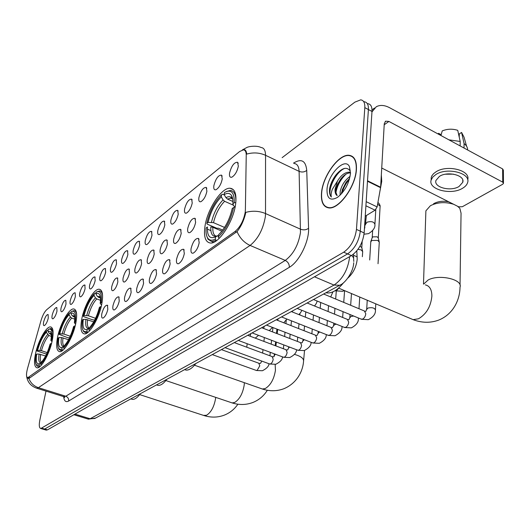 <?xml version="1.0" encoding="UTF-8"?>
<svg xmlns="http://www.w3.org/2000/svg" width="530" height="530" viewBox="0 0 530 530"><rect width="100%" height="100%" fill="white"/><g stroke="black" fill="none" stroke-linecap="round" stroke-linejoin="round"><path stroke-width="0.79" d="M101.806 303.875C103.363 294.786 102.509 289.91 99.243 289.234C94.062 288.433 84.456 304.909 81.819 318.815C80.129 328.017 80.944 333.045 84.27 333.893C89.312 334.92 99.262 318.046 101.806 303.875M75.783 323.327C77.42 314.429 76.737 309.639 73.743 308.964C69.112 308.208 60.294 323.638 57.631 336.894C55.882 345.898 56.531 350.82 59.572 351.662C64.084 352.616 73.2 336.822 75.783 323.327M52.139 341.002C53.828 332.29 53.298 327.593 50.549 326.917C46.395 326.208 38.246 340.724 35.583 353.384C33.788 362.182 34.284 367.005 37.074 367.833C41.128 368.721 49.529 353.881 52.139 341.002M235.658 203.811C236.705 194.053 234.869 188.865 230.146 188.249C221.527 187.256 207.111 209.615 204.905 226.8C203.633 236.758 205.421 242.157 210.271 243.005C218.572 244.416 233.69 221.407 235.658 203.811M213.848 185.719C215.756 178.583 218.32 175.059 221.547 175.138L222.249 179.001C221.109 184.215 219.049 187.779 216.068 189.7C214.233 190.25 213.491 188.925 213.848 185.719M221.05 183.175L220.626 184.135M198.876 197.697C200.744 190.767 203.195 187.348 206.243 187.421L206.899 191.277C205.766 196.372 203.778 199.836 200.943 201.672C199.194 202.188 198.498 200.863 198.876 197.697M184.579 209.131C186.394 202.407 188.746 199.081 191.635 199.148L192.238 203.003C191.111 207.985 189.203 211.351 186.507 213.106C184.824 213.59 184.182 212.272 184.579 209.131M170.898 220.076C172.681 213.537 174.933 210.297 177.669 210.364L178.232 214.213C177.113 219.082 175.264 222.355 172.694 224.038C171.084 224.495 170.488 223.176 170.898 220.076M157.807 230.55C159.543 224.19 161.716 221.036 164.313 221.09L164.823 224.932C163.717 229.695 161.935 232.889 159.477 234.498C157.933 234.936 157.377 233.617 157.807 230.55M145.26 240.587C146.962 234.393 149.049 231.325 151.52 231.371L151.991 235.201C150.884 239.865 149.162 242.972 146.817 244.522C145.339 244.933 144.816 243.621 145.26 240.587M133.229 250.213C134.898 244.184 136.906 241.19 139.251 241.23L139.681 245.045C138.588 249.617 136.919 252.644 134.68 254.135C133.255 254.519 132.772 253.207 133.229 250.213M121.681 259.448C123.311 253.572 125.246 250.65 127.485 250.683L127.876 254.493C126.789 258.965 125.173 261.919 123.026 263.357C121.661 263.721 121.211 262.416 121.681 259.448M110.584 268.326C112.188 262.595 114.049 259.74 116.189 259.773L116.54 263.562C115.46 267.948 113.89 270.83 111.837 272.215C110.525 272.552 110.107 271.261 110.584 268.326M99.918 276.859C101.488 271.267 103.29 268.478 105.331 268.505L105.642 272.281C104.576 276.581 103.052 279.396 101.084 280.728C99.819 281.052 99.435 279.76 99.918 276.859M89.656 285.067C91.193 279.608 92.942 276.885 94.883 276.905L95.168 280.661C94.101 284.882 92.624 287.631 90.736 288.916C89.517 289.221 89.159 287.936 89.656 285.067M79.778 292.971C81.289 287.638 82.971 284.981 84.833 284.988L85.078 288.731C84.025 292.865 82.594 295.555 80.779 296.8C79.606 297.085 79.268 295.813 79.778 292.971M70.258 300.589C71.736 295.376 73.372 292.772 75.154 292.779L75.366 296.502C74.319 300.563 72.928 303.193 71.179 304.392C70.053 304.664 69.741 303.398 70.258 300.589M61.076 307.937C62.533 302.835 64.117 300.291 65.819 300.291L66.005 303.988C64.971 307.976 63.613 310.553 61.931 311.713C60.844 311.971 60.559 310.712 61.076 307.937M52.218 315.019C53.649 310.03 55.186 307.539 56.823 307.532L56.975 311.216C55.948 315.131 54.623 317.656 53.007 318.775C51.96 319.02 51.695 317.768 52.218 315.019M43.665 321.862C45.077 316.98 46.567 314.535 48.137 314.529L48.263 318.185C47.243 322.035 45.958 324.506 44.394 325.592C43.38 325.824 43.135 324.579 43.665 321.862M229.53 173.171C231.491 165.817 234.174 162.18 237.592 162.266L238.341 166.122C237.195 171.462 235.055 175.138 231.908 177.152C229.994 177.735 229.198 176.41 229.53 173.171M237.44 169.613L236.168 172.409M187.739 228.41C189.574 221.533 191.986 218.161 194.967 218.3L195.63 222.368C194.51 227.423 192.576 230.835 189.819 232.604C188.031 233.114 187.335 231.716 187.739 228.41M173.661 239.182C175.456 232.504 177.769 229.225 180.591 229.351L181.207 233.412C180.087 238.354 178.219 241.673 175.596 243.369C173.886 243.846 173.244 242.455 173.661 239.182M160.199 249.484C161.955 242.992 164.167 239.798 166.851 239.918L167.414 243.966C166.307 248.795 164.499 252.028 162.001 253.651C160.365 254.108 159.762 252.717 160.199 249.484M147.314 259.349C149.029 253.029 151.163 249.922 153.707 250.027L154.223 254.062C153.117 258.792 151.375 261.939 148.99 263.496C147.419 263.927 146.863 262.542 147.314 259.349M134.964 268.796C136.647 262.648 138.694 259.62 141.112 259.713L141.589 263.728C140.496 268.365 138.807 271.426 136.521 272.93C135.018 273.328 134.501 271.95 134.964 268.796M123.126 277.859C124.775 271.87 126.749 268.915 129.048 269.002L129.479 273.003C128.393 277.534 126.756 280.529 124.576 281.967C123.132 282.344 122.649 280.973 123.126 277.859M111.764 286.558C113.38 280.714 115.282 277.833 117.474 277.912L117.859 281.894C116.779 286.339 115.195 289.254 113.109 290.645C111.717 290.996 111.273 289.638 111.764 286.558M191.058 248.656C192.913 241.62 195.385 238.208 198.465 238.42L199.201 242.72C198.088 247.855 196.12 251.319 193.304 253.102C191.403 253.638 190.654 252.154 191.058 248.656M198.379 245.933L197.584 247.868M176.556 259.236C178.371 252.399 180.737 249.08 183.652 249.279L184.327 253.565C183.221 258.587 181.326 261.952 178.65 263.662C176.828 264.159 176.132 262.688 176.556 259.236M162.71 269.339C164.479 262.701 166.745 259.468 169.507 259.654L170.13 263.92C169.024 268.829 167.202 272.102 164.644 273.738C162.909 274.209 162.259 272.745 162.71 269.339M149.46 278.999C151.196 272.546 153.369 269.399 155.992 269.565L156.562 273.818C155.462 278.621 153.7 281.808 151.262 283.378C149.599 283.822 149.003 282.357 149.46 278.999M136.786 288.247C138.482 281.967 140.576 278.899 143.06 279.058L143.584 283.285C142.49 287.989 140.781 291.089 138.456 292.6C136.866 293.017 136.309 291.566 136.786 288.247M124.643 297.105C126.299 290.99 128.313 288.002 130.678 288.141L131.155 292.355C130.069 296.952 128.412 299.98 126.193 301.431C124.663 301.822 124.146 300.377 124.643 297.105M112.996 305.598C114.619 299.642 116.56 296.727 118.813 296.853L119.243 301.04C118.163 305.552 116.56 308.5 114.434 309.898C112.969 310.269 112.486 308.831 112.996 305.598M101.813 313.753C103.41 307.943 105.284 305.101 107.424 305.214L107.815 309.374C106.742 313.793 105.185 316.675 103.151 318.026C101.747 318.371 101.303 316.947 101.813 313.753M356.809 250.856L357.2 259.296C356.306 266.974 353.192 273.228 347.865 278.065M245.383 209.926L245.218 212.132C243.648 220.612 240.256 227.065 235.035 231.504L27.752 377.738C26.182 377.121 26.096 374.061 27.507 368.562L40.942 320.763C42.532 315.522 44.447 311.845 46.68 309.712L239.626 151.514L243.369 149.851C245.277 150.023 246.231 151.785 246.238 155.138L245.383 209.926M356.418 169.468C356.789 160.762 354.351 156.039 349.118 155.297C338.71 153.839 322.525 176.391 321.491 193.132C320.902 202.043 323.307 206.965 328.699 207.893C338.73 209.741 355.696 186.613 356.418 169.468M353.298 157.191L352.801 157.132M242.362 149.91L246.907 147.453C248.868 146.412 256.805 145.266 261.118 147.532C263.98 147.804 265.457 150.394 265.55 155.297L265.523 213.55C259.25 210.94 252.664 210.549 245.774 212.371L245.37 214.325C243.542 221.248 240.759 226.999 237.036 231.583L29.468 378.122L28.136 378.453L26.679 376.591C27.626 382.289 30.978 386.165 36.742 388.218L36.192 388.046M43.241 429.234L44.686 429.048L347.574 253.91C354.683 248.855 358.929 241.282 360.32 231.186L368.403 109.551C368.602 104.754 367.217 102.164 364.256 101.767C367.217 102.164 368.602 104.754 368.403 109.551L360.32 231.186C358.929 241.282 354.683 248.855 347.574 253.91L44.686 429.048L43.241 429.234M352.026 156.562L352.556 156.562M245.469 150.334L243.846 149.566C245.456 149.645 246.417 151.149 246.735 154.091C253.3 152.236 259.574 152.633 265.55 155.297L299.106 171.369C298.88 166.493 297.264 163.869 294.256 163.505M46.011 391.113L39.829 420.171C38.862 425.192 39.193 427.975 40.81 428.518L343.712 252.194C350.807 247.112 355.054 239.52 356.465 229.404L364.812 107.63C365.018 102.833 363.646 100.243 360.698 99.852L354.868 102.144L282.139 157.662M328.037 207.508L328.388 207.853M46.017 430.049L47.468 429.87L351.417 255.619C358.545 250.591 362.792 243.038 364.156 232.955L371.987 111.459C372.173 106.669 370.775 104.072 367.8 103.668M328.514 207.588L328.878 207.906M321.664 193.013C321.081 201.837 323.459 206.7 328.799 207.621C338.723 209.449 355.517 186.56 356.233 169.593C356.597 160.981 354.186 156.304 349.005 155.568C338.71 154.124 322.69 176.444 321.664 193.013M380.03 190.734L381.733 181.366L381.335 174.927M340.101 195.226L340.174 191.641C341.558 185.255 344.871 180.16 350.098 176.351M341.439 193.847L341.605 192.324L346.262 182.055L349.634 178.411M349.436 166.619C344.931 156.734 327.719 174.608 327.01 189.395C326.858 198.578 330.356 201.234 337.504 197.359C344.712 191.555 349.031 183.599 350.476 173.495L349.436 166.619L350.231 171.031C346.819 166.407 342.029 167.745 335.861 175.032C332.654 179.326 330.574 183.817 329.607 188.508L329.521 189.336C329.256 192.867 329.859 195.431 331.343 197.014C330.819 195.192 331.157 192.609 332.35 189.263L337.504 180.982L335.066 189.197C334.847 192.436 335.55 194.576 337.173 195.603L335.669 191.708L335.987 188.892L337.531 184.341L340.704 179.06C343.957 174.9 347.223 172.84 350.516 172.886M337.504 180.982C341.161 175.112 345.07 172.19 349.243 172.197L350.529 172.581M353.642 157.549L353.159 157.456M331.343 197.014C326.506 192.403 334.861 172.283 344.725 168.361M335.828 193.423C336.841 186.229 340.247 179.789 346.024 174.105M342.035 193.159C343.374 188.031 345.832 183.373 349.422 179.2M330.024 186.706L335.781 175.132M336.199 188.024L340.618 179.173M342.089 190.204L345.911 182.532M365.236 216.22L375.101 210.185L365.905 205.792M371.954 111.923L376.287 106.749C380.083 104.728 384.542 105.059 389.656 107.742L502.632 168.938L503.361 170.183L503.467 182.929M381.726 168.03L458.662 206.806L462.339 206.733L502.652 184.274L503.474 183.38L502.738 182.154L388.907 121.436L385.628 121.184L384.263 123.715L380.633 187.236L377.128 206.925L375.101 210.185M459.053 186.487L462.763 182.3C465.3 175.344 447.724 170.832 439.45 176.364L435.938 180.445C433.54 187.395 450.659 191.833 459.053 186.487M466.592 146.234L464.028 137.171L461.577 132.447L459.285 133.918L459.232 137.078M467.679 179.783C470.945 170.342 447.075 164.307 435.945 171.859L433.58 173.654L431.95 175.682L431.228 177.398L431.148 180.041C427.909 189.495 451.09 195.504 462.531 188.289C465.294 186.666 466.99 184.758 467.619 182.559C471.11 173.105 447.088 166.943 435.872 174.516L432.758 177.099L431.148 180.041M440.953 135.528L442.225 130.917C447.307 128.85 452.474 128.657 457.734 130.334L460.199 141.464L460.133 145.916M460.199 141.464L448.903 139.834M440.933 135.514L440.953 134.594L438.582 133.308L438.356 134.117M438.582 133.308L437.999 133.924M467.619 149.864C467.659 147.525 466.479 145.425 464.081 143.577L461.577 132.447M464.022 148.022L464.081 143.577M445.465 174.218L453.461 174.151M433.533 203.792L434.01 203.507C438.257 201.287 443.166 200.724 448.738 201.804M453.673 204.288C445.273 201.711 437.522 202.182 430.413 205.7L425.888 210.834L425.815 212.987M222.719 230.093L218.247 228.172L216.929 228.298L207.177 224.13L206.819 223.315C209.575 211.47 214.491 201.95 221.58 194.748L221.282 196.869C214.988 203.315 210.602 211.808 208.105 222.348L213.504 222.673L224.554 227.423M233.419 205.203L224.594 201.287L223.064 199.889L221.282 196.869M224.163 194.636L224.462 192.509C231.193 188.958 234.459 192.364 234.26 202.712L232.862 203.758C233.081 200.108 232.63 197.352 231.511 195.504C229.861 193.026 227.41 192.741 224.163 194.636L225.959 197.67L227.489 199.075L232.915 201.499M235.135 206.932L233.624 205.739L232.862 203.758M325.983 292.732L326.937 292.924C332.204 293.381 337.749 289.983 343.559 282.715M206.879 236.413L208.012 239.222L211.808 241.634L216.107 240.435L215.306 239.07C211.868 240.892 209.297 240.507 207.594 237.904L208.012 239.222M207.336 229.099L210.841 230.59M216.558 240.62L216.107 240.435M221.58 194.748L222.626 194.238L224.395 195.027M231.014 197.988L232.378 198.598M235.843 202.202C236.115 194.768 234.3 190.84 230.398 190.416L226.118 191.635M215.306 239.07L215.617 236.857C209.774 239.348 207.044 236.055 207.429 226.972L206.137 227.933C205.766 232.345 206.256 235.671 207.594 237.904M234.26 202.712L235.797 202.679M208.105 222.348L206.819 223.315M215.617 236.857L218.34 235.459M221.891 231.166L212.841 227.297L210.801 226.913C210.542 234.783 212.961 237.665 218.055 235.578M235.035 207.442L233.624 207.475C230.755 219.983 225.621 229.821 218.227 236.976L219.036 238.348L221.136 236.327M218.227 236.976L218.539 234.757C225.078 228.331 229.636 219.586 232.226 208.515L233.624 207.475M460.04 285.14L461.054 213.173L459.835 208.323L457.556 206.249M94.651 320.12L92.094 319.636L83.667 316.642L83.243 316.085C85.886 306.181 89.597 298.681 94.38 293.594L94.022 295.395C89.775 299.967 86.463 306.651 84.091 315.449L88.397 315.761L95.546 318.311M100.488 300.298L96.751 298.927L95.466 297.834L94.022 295.395M95.903 293.938L96.261 292.129C100.501 290.202 102.111 293.719 101.091 302.69L100.19 303.365C100.76 299.198 100.541 296.263 99.534 294.574C98.686 293.289 97.48 293.077 95.903 293.938L97.354 296.389L100.468 298.151M184.619 369.629L186.017 370.086C188.991 370.377 192.277 368.184 195.861 363.514M82.945 330.077L83.535 331.396L85.542 332.734L87.569 332.231L86.92 331.137C85.251 331.965 83.972 331.694 83.091 330.329L83.535 331.396M87.927 332.356L87.569 332.231M94.38 293.594L95.327 293.103L96.016 293.355M102.582 295.7C102.21 292.699 101.203 291.116 99.547 290.957L96.831 291.838M93.711 321.849L85.939 319.391L83.296 319.378L82.455 320.007C81.706 324.877 81.918 328.315 83.091 330.329M101.091 302.69L102.018 302.69M83.296 319.378C82.309 327.222 83.641 330.521 87.291 329.269L86.92 331.137M84.091 315.449L83.243 316.085M87.291 329.269L89.106 328.275M101.555 305.081L100.19 303.365M101.177 306.718L100.309 306.718C97.573 317.072 93.737 324.757 88.808 329.779L89.457 330.879L89.782 330.581M88.808 329.779L89.179 327.904C93.545 323.386 96.957 316.549 99.408 307.387L100.309 306.718M69.47 337.888L67.535 337.603L58.969 334.311C61.566 324.804 65.051 317.689 69.443 312.972L69.079 314.707C65.177 318.947 62.07 325.287 59.738 333.734L63.832 334.039L70.238 336.232M74.737 319.146L71.689 318.066L70.457 317.039L69.079 314.707M70.788 313.382L71.153 311.64C74.968 309.977 76.313 313.482 75.18 322.141L74.366 322.757C75.002 318.53 74.843 315.602 73.875 313.965L72.564 312.991L70.788 313.382L72.166 315.721L74.717 317.218M156.748 384.966L157.986 385.383C160.636 385.641 163.584 383.614 166.844 379.294M58.545 348.243L59.055 349.376L60.791 350.542L62.494 350.138L61.878 349.091L59.996 349.429L58.618 348.356L59.055 349.376M62.838 350.25L62.494 350.138M69.443 312.972L70.934 312.693M76.651 314.462C76.28 312.018 75.412 310.732 74.048 310.6L71.523 311.448M68.536 339.69L61.44 337.537L58.936 337.511L58.167 338.08C57.359 342.99 57.505 346.415 58.618 348.356M75.18 322.141L76.015 322.147M58.936 337.511C57.869 345.083 58.976 348.349 62.255 347.296L61.878 349.091M59.738 333.734L58.969 334.311M62.255 347.296L63.898 346.395M75.591 324.227L74.366 322.757M75.167 326.016L74.385 326.01C71.696 335.934 68.098 343.215 63.593 347.865L64.349 348.786M63.593 347.865L63.971 346.063C67.966 341.876 71.166 335.397 73.571 326.619L74.385 326.01M46.514 354.106L36.842 350.926C39.386 341.784 42.678 335.02 46.713 330.634L46.348 332.303C42.758 336.252 39.823 342.281 37.544 350.396L41.446 350.694L47.183 352.596M51.331 336.351L48.853 335.51L46.348 332.303M53.093 331.654L50.847 328.481L48.276 329.421C51.728 327.984 52.848 331.449 51.629 339.823L50.887 340.379C51.582 336.126 51.47 333.211 50.555 331.634L47.912 331.098L49.23 333.33L51.311 334.615M131.314 399.037L132.341 399.368C134.706 399.607 137.376 397.719 140.344 393.71M45.6 355.968L39.114 354.073L36.736 354.033L36.033 354.557C35.165 359.486 35.252 362.884 36.305 364.753L36.742 365.726L38.246 366.753L39.69 366.422L39.101 365.422L36.305 364.753L36.742 365.726M46.713 330.634L48.078 330.316M51.629 339.823L52.377 339.829M36.736 354.033C35.603 361.361 36.517 364.58 39.478 363.693L39.101 365.422M37.544 350.396L36.842 350.926M47.912 331.098L48.276 329.421M39.478 363.693L40.976 362.871M52 341.645L50.887 340.379M51.536 343.559L50.827 343.546C48.19 353.066 44.805 359.983 40.664 364.302L41.254 365.302M40.664 364.302L41.042 362.573C44.712 358.677 47.727 352.523 50.085 344.102L50.827 343.546M370.775 241.978L371.749 240.474L377.757 240.401L379.275 242.144L378.036 263.721M372.206 237.672L372.901 236.864L377.227 236.811L378.321 238.069L379.142 241.561M357.982 249.339L361.162 249.922L362.692 251.631L362.348 256.706M360.016 246.132L361.798 247.609L362.573 251.101M353.49 255.241L357.213 256.898M28.872 377.34L30.051 377.711M235.035 231.504L236.506 232.133M68.628 401.038C68.86 398.745 67.906 397.142 65.773 396.241L285.266 260.416C293.381 254.254 298.45 244.946 300.47 232.478L299.106 171.369C301.961 172.455 304.505 172.131 306.738 170.395L308.573 228.298C309.308 241.322 299.159 261.8 289.347 267.292L68.628 401.038C65.799 402.548 64.15 401.091 63.679 396.665M63.434 396.559L65.773 396.241L38.398 387.675L36.742 388.218L64.024 396.745L64.759 397.54L64.382 396.97M308.573 228.298C306.234 229.98 303.571 230.292 300.596 229.232L265.523 213.55L265.325 216.836C263.079 229.464 258.011 238.997 250.1 245.436C244.184 242.72 239.832 238.102 237.036 231.583M28.819 378.413C30.641 383.011 33.834 386.098 38.398 387.675L250.1 245.436L285.266 260.416C288.015 261.899 289.38 264.192 289.347 267.292M293.488 163.134C301.351 158.245 305.764 160.663 306.738 170.395M41.897 428.227L47.468 429.87M343.712 252.194L351.417 255.619M356.465 229.404L364.156 232.955M364.812 107.63L371.987 111.459M87.814 418.985L90.153 418.746L334.013 285.067C342.612 279.171 347.799 269.942 349.568 257.375L349.608 256.659M314.489 276.793L334.013 285.067L339.723 285.259L340.538 284.822M353.709 262.734C353.53 271.764 345.262 283.258 339.723 285.259L94.784 418.495L90.153 418.746L74.955 414.109M73.869 414.732L88.411 419.164L95.546 418.077M353.788 261.476L353.596 257.865L351.781 255.407M384.204 124.769L388.907 121.436M367.522 180.776L380.633 187.236M502.738 182.154L502.632 168.938M380.573 187.68L367.489 181.24M366.177 201.672L377.128 206.925M425.338 284.875C429.664 285.882 431.851 289.632 431.884 296.131C430.777 306.658 426.305 314.204 418.481 318.782L413.142 319.656L410.319 318.457M423.642 284.113L428.167 279.973C439.224 273.891 463.2 279.456 460.007 287.28C459.901 299.814 453.329 314.124 438.787 320.06C430.519 323.121 421.973 322.989 413.142 319.656L338.584 288.101M224.594 201.287C219.334 206.733 215.637 213.862 213.504 222.673M232.683 198.896L230.729 198.154L227.489 199.075M223.064 199.889C217.558 205.58 213.689 213.047 211.47 222.282M232.73 199.214L232.392 198.578C230.948 196.391 228.801 196.087 225.959 197.67M212.841 227.297C212.576 232.749 213.862 235.751 216.704 236.287M275.169 364.435L275.441 370.311C274.003 379.195 270.605 385.27 265.258 388.536L262.383 389.013L261.191 388.589M294.455 354.378C300.874 356.193 303.909 358.505 303.551 361.327C302.941 370.563 297.436 382.991 283.961 388.689C277.005 391.306 269.81 391.412 262.383 389.013L194.497 365.216M96.751 298.927C93.187 302.802 90.405 308.414 88.397 315.761M100.362 297.151L98.646 297.482M85.939 319.391C85.145 325.884 86.204 328.825 89.12 328.216M95.466 297.834C91.736 301.888 88.821 307.764 86.728 315.463M100.296 296.727L97.354 296.389M87.616 319.689C86.999 324.393 87.51 327.195 89.139 328.103M244.35 382.686L244.191 385.131C242.714 393.671 239.52 399.461 234.611 402.489L232.113 402.906L231.133 402.575M71.689 318.066C68.423 321.67 65.799 326.99 63.832 334.039M74.644 316.463L73.405 316.755M61.44 337.537C60.586 343.672 61.414 346.593 63.918 346.289M70.457 317.039C67.032 320.796 64.296 326.367 62.235 333.754M74.558 315.926L72.166 315.721M63.043 337.815C62.401 342.188 62.739 344.911 64.064 345.977M215.69 397.361L215.551 398.712C214.04 406.941 211.026 412.459 206.501 415.281L203.513 415.387M48.853 335.51C45.845 338.862 43.374 343.924 41.446 350.694M51.264 334.079L50.423 334.311M39.114 354.073C38.22 359.877 38.856 362.758 41.009 362.719M47.667 334.529C44.513 338.034 41.93 343.334 39.916 350.429M51.171 333.436L49.23 333.33M40.644 354.338C39.982 358.512 40.207 361.162 41.333 362.281M377.618 204.196L380.123 206.084L378.314 237.93M323.625 294.017L364.375 310.977L365.793 313.747C365.435 316.357 364.355 318.159 362.546 319.153L360.996 319.047M366.674 309.513L367.853 308.082C372.073 307.201 374.604 307.851 375.432 310.03C375.757 313.813 373.398 317.026 368.363 319.669L361.579 319.285L313.488 299.529M307.135 302.988L347.382 319.385L348.727 322.127C348.362 324.685 347.316 326.447 345.58 327.401L344.149 327.315M349.807 317.828L350.92 316.496L353.669 316.032M358.386 318.046L358.359 318.411C358.717 322.028 356.372 325.188 351.33 327.878L344.685 327.527L297.151 308.414M291.341 311.574L331.091 327.441L332.37 330.157C331.999 332.674 330.978 334.397 329.315 335.318L327.99 335.238M333.622 325.811L334.503 324.645L336.338 324.174M341.989 326.447L341.989 326.447C342.38 329.905 340.048 333.006 334.986 335.755L328.481 335.43L281.51 316.927M276.196 319.815L315.456 335.172L316.675 337.868C316.297 340.339 315.31 342.022 313.707 342.91L312.481 342.844M318.093 333.469L318.914 332.396L319.921 332.058M261.668 327.712L300.45 342.599L301.603 345.268C301.219 347.7 300.258 349.343 298.721 350.197L297.582 350.144M303.167 340.836L304.306 339.684M247.722 335.305L286.021 349.734L287.121 352.384C286.73 354.775 285.796 356.379 284.312 357.207L283.258 357.154M288.817 347.925L289.426 347.051M234.313 342.599L272.142 356.604L273.188 359.227C272.791 361.579 271.883 363.149 270.459 363.944L269.478 363.905M275.004 354.742L275.249 354.179M221.414 349.615L258.786 363.209L259.779 365.813L257.123 370.43L256.209 370.397M338.73 288.161L336.358 290.804L334.94 290.798M307.552 302.756L307.513 303.14M292.534 310.924L292.348 311.978M278.104 318.775L277.74 320.418M264.225 326.328L263.655 328.474M250.875 333.589L250.081 336.192M364.633 225.541L364.865 227.191L364.395 229.265M365.799 223.952L367.032 222.196C371.457 221.03 374.087 221.772 374.915 224.428C375.306 227.668 373.18 230.742 368.542 233.637L364.044 234.214M100.568 289.731L99.243 289.234M74.823 309.348L73.743 308.964M51.43 327.222L50.549 326.917M233.392 189.714L230.146 188.249M222.163 176.132L221.547 175.138M206.819 188.309L206.243 187.421M192.165 199.949L191.635 199.148M178.16 211.086L177.669 210.364M164.757 221.745L164.313 221.09M151.931 231.961L151.52 231.371M139.635 241.76L139.251 241.23M127.836 251.174L127.485 250.683M116.507 260.21L116.189 259.773M105.622 268.902L105.331 268.505M95.161 277.263L94.883 276.905M85.085 285.319L84.833 284.988M238.261 163.373L237.592 162.266M195.53 219.148L194.967 218.3M181.108 230.113L180.591 229.351M167.321 240.6L166.851 239.918M154.137 250.644L153.707 250.027M141.517 260.27L141.112 259.713M129.413 269.505L129.048 269.002M117.806 278.369L117.474 277.912M199.068 239.321L198.465 238.42M184.202 250.087L183.652 249.279M170.011 260.376L169.507 259.654M156.449 270.214L155.992 269.565M143.484 279.635L143.06 279.058M131.062 288.665L130.678 288.141M119.164 297.33L118.813 296.853M107.749 305.644L107.424 305.214M245.085 150.672L245.973 151.09M27.752 377.738L29.302 378.228M40.81 428.518L46.368 430.148M363.481 101.349L364.256 101.767M353.424 254.241L353.669 258.097M329.448 207.919L328.799 207.621M350.516 172.826L349.243 172.197M372.014 109.895L374.564 108.014M385.204 121.489L385.628 121.184M462.789 180.193L462.763 182.3M423.496 284.053L425.888 210.834M232.63 199.002L230.729 198.154C230.497 197.736 231.053 197.875 232.392 198.578L231.511 195.504M326.937 292.924L326.202 292.613M213.55 242.362L211.808 241.634M274.063 356.61L274.354 353.841M275.209 345.659L275.613 341.817M276.494 333.403L276.938 329.11M100.369 297.211L100.316 296.866M186.017 370.086L184.645 369.609M86.781 333.165L85.542 332.734M101.965 291.851L100.786 291.414M100.183 296.197L99.534 294.574M303.624 360.486L304.525 350.496M165.864 380.553L232.113 402.906C239.255 405.139 246.185 405 252.889 402.469C259.018 399.984 263.834 395.917 267.339 390.259M246.768 347.21L247.179 343.731M157.986 385.383L156.542 384.899M61.924 350.92L60.791 350.542M76.128 311.342L75.055 310.958M74.405 315.231L73.875 313.965M139.675 394.598L204.315 415.646C211.205 417.739 217.89 417.56 224.362 415.109C229.967 412.857 234.465 409.22 237.871 404.211M132.341 399.368L130.831 398.885M39.273 367.085L38.246 366.753M52.656 329.097L51.675 328.759M50.986 332.621L50.555 331.634M380.142 205.726C379.149 203.381 378.387 202.433 377.85 202.884M367.244 300.225L366.7 309.129L365.938 311.216M369.682 259.985L370.801 241.548M372.279 237.466L370.894 241.302M372.636 230.623L372.212 237.645M364.971 311.229L365.64 311.322M375.459 309.626L375.783 303.842M350.032 314.542L349.833 317.483L349.005 319.59M350.668 305.273L351.476 293.554M347.925 319.603L348.687 319.696M358.989 308.738L359.744 297.052M362.175 241.528L361.791 247.49M333.827 323.161L333.648 325.493L332.429 327.732L331.588 327.639M334.516 314.144L334.96 308.354M335.675 299.033L336.272 291.275M342.645 317.457L343.062 311.68M343.731 302.385L344.586 290.639M266.51 325.082L312.925 343.016L319.305 343.314C324.181 340.717 326.487 337.796 326.235 334.549M318.265 331.409L318.113 333.191L317.159 335.324M319 322.618L319.444 317.377M320.206 308.314L320.696 302.491M315.913 335.351L316.827 335.444M326.944 325.784L327.361 320.564M328.083 311.521L328.547 305.717M252.121 332.913L297.993 350.297L304.246 350.575C309.003 348.031 311.282 345.275 311.09 342.3M303.306 339.299L302.18 342.725M304.087 330.727L304.518 325.99M305.326 317.159L305.803 311.892M300.861 342.758L301.842 342.844M311.859 333.767L312.269 329.044M313.038 320.239L313.495 314.986M238.301 340.426L283.63 357.293L289.764 357.551C294.349 355.153 296.595 352.549 296.515 349.734M288.923 346.858L287.777 349.846M289.738 338.491L290.155 334.218M290.996 325.606L291.467 320.849M286.399 349.88L287.432 349.966M297.35 341.413L297.747 337.153M298.556 328.56L299 323.817M299.834 314.966L299.98 313.435M225.025 347.647L269.816 364.031L275.839 364.269C280.29 361.95 282.51 359.479 282.483 356.869M275.07 354.113L273.924 356.69M275.925 345.931L276.329 342.082M277.203 333.675L277.654 329.388M272.493 356.73L273.573 356.816M283.384 348.74L283.769 344.904M284.61 336.523L285.041 332.244M285.909 323.611L286.26 320.147M212.252 354.596L256.52 370.51L262.423 370.735C266.742 368.502 268.929 366.17 268.968 363.719M261.734 361.076L260.581 363.282M262.622 353.079L262.999 349.621M263.907 341.406L264.337 337.537M259.104 363.328L260.23 363.408M269.929 355.782L270.3 352.337M271.174 344.142L271.585 340.286M272.486 331.866L272.943 327.566M334.96 290.784L342.671 291.308L344.367 290.546M332.9 291.871L330.713 296.966M317.092 301.007C316.927 302.458 316.059 304.121 314.495 305.982M301.722 310.249C301.53 311.368 300.576 312.813 298.867 314.581M286.856 319.034L283.808 322.79M272.473 327.388L269.28 330.634M258.56 335.351L255.241 338.14M365.091 225.184L364.66 225.124M365.382 225.058L366.343 215.544M374.949 223.912L375.796 209.602"/></g></svg>
